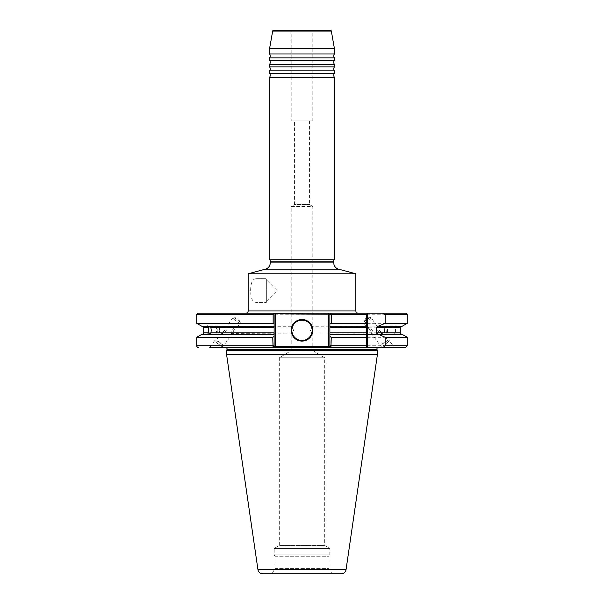 <?xml version="1.0" encoding="UTF-8"?>
<svg xmlns="http://www.w3.org/2000/svg" width="604" height="604" viewBox="0 0 604 604"><rect width="100%" height="100%" fill="white"/><g stroke="black" fill="none" stroke-linecap="round" stroke-linejoin="round"><path stroke-width="0.45" stroke-dasharray="3.02 2.27" d="M196.723 314.744L274.125 314.744L274.125 313.861L273.204 313.129L273 323.321L274.125 323.887L274.125 314.744L274.125 346.288L273.046 347.376L330.954 347.376L329.875 346.288L329.875 313.861L329.875 323.887L331 323.321L330.954 313.129L273.046 313.129L330.954 313.129L273.046 313.129L274.125 314.05M367.572 347.376L225.458 347.376M334.412 77.297L269.588 77.297M334.412 70.819L269.588 70.819M334.412 64.334L269.588 64.334M334.412 57.856L269.588 57.856M310.365 330.305L312.155 333.869L312.804 330.305L312.155 326.741L310.365 330.305M294.435 120.943L309.565 120.943L294.435 120.943L294.435 204.552L309.565 204.552L294.435 204.552L291.196 206.5L312.804 206.5L312.804 350.599L291.196 350.599L279.312 357.742L279.312 545.45L324.688 545.45L329.814 548.417L329.814 554.895L274.186 554.895L329.814 554.895L329.021 556.276L329.021 568.583L332.034 573.8M309.565 120.943L309.565 204.552L312.804 206.5L291.196 206.5L291.196 350.599L312.804 350.599L324.688 357.742L324.688 545.45L279.312 545.45L274.186 548.417L274.186 554.895L274.979 556.276L274.979 568.583L271.966 573.8M291.196 120.943L312.804 120.943L291.196 120.943L291.196 30.2L312.804 30.2L291.196 30.2M312.804 120.943L312.804 30.2M269.588 53.967L334.412 53.967M269.588 60.445L334.412 60.445M269.588 66.931L334.412 66.931M269.588 73.409L334.412 73.409M256.051 278.663L266.349 278.663L266.349 302.43L266.349 278.663L256.051 278.663C252.449 279.025 250.652 282.989 250.645 290.547C250.645 298.097 252.449 302.053 256.051 302.43L266.349 302.43L256.051 302.43M371.052 317.613A4.538 0.959 143.7 0 1 367.964 321.071A4.538 0.959 143.7 0 1 363.736 322.989A4.538 0.959 143.7 0 1 363.782 322.528A4.538 0.959 143.7 0 1 366.832 319.531A4.538 0.959 143.7 0 1 370.607 317.515A4.538 0.959 143.7 0 1 371.052 317.613L377.53 326.741L385.563 326.741A3.564 1.216 90 0 1 386.786 330.305A3.564 1.216 90 0 1 385.563 333.869A3.564 1.216 90 0 1 384.823 333.136A3.564 1.216 90 0 1 384.348 330.305A3.564 1.216 90 0 1 384.823 327.466A3.564 1.216 90 0 1 385.563 326.741M385.563 333.869L382.77 333.869L379.304 330.305L377.915 326.968C376.624 326.5 376.269 327.61 376.866 330.305C379.757 332.781 381.743 333.899 382.823 333.642L388.176 340.943A4.538 0.959 -36.3 0 0 383.955 342.853A4.538 0.959 -36.3 0 0 380.867 346.311A4.538 0.959 -36.3 0 0 385.088 344.393A4.538 0.959 -36.3 0 0 388.176 340.943M312.155 333.869L371.951 333.869L370.177 330.305L366.658 326.968C367.745 326.711 369.731 327.829 372.615 330.305C373.212 332.993 372.857 334.103 371.566 333.642L380.867 346.311M363.736 322.989L366.658 326.968L312.155 326.741M389.051 340.301A5.617 1.185 143.7 0 1 385.224 344.582A5.617 1.185 143.7 0 1 379.992 346.953A5.617 1.185 143.7 0 1 383.819 342.672A5.617 1.185 143.7 0 1 389.051 340.301L394.238 347.376M383.147 347.376L380.301 347.376L383.147 347.376M379.992 346.953L380.301 347.376M378.331 334.442L401.924 334.442L396.428 334.442L395.56 332.819L395.56 327.783L396.768 325.873L386.054 325.873A4.432 1.518 90 0 1 387.572 330.305A4.432 1.518 90 0 1 386.054 334.729A4.432 1.518 90 0 1 385.133 333.831A4.432 1.518 90 0 1 384.537 330.305A4.432 1.518 90 0 1 385.133 326.779A4.432 1.518 90 0 1 386.054 325.873M402.339 326.168L395.348 326.168L393.068 327.783L393.068 332.819L395.348 334.442L329.875 334.442L366.492 334.442M240.264 322.989A4.538 0.959 -143.7 0 0 240.218 322.528A4.538 0.959 -143.7 0 0 237.168 319.531A4.538 0.959 -143.7 0 0 233.393 317.515A4.538 0.959 -143.7 0 0 232.948 317.613A4.538 0.959 -143.7 0 0 236.036 321.071A4.538 0.959 -143.7 0 0 240.264 322.989L237.342 326.968C236.255 326.711 234.269 327.829 231.385 330.305C230.788 332.993 231.143 334.103 232.434 333.642L233.823 330.305L237.289 326.741L291.845 326.741L293.635 330.305L291.845 333.869L291.196 330.305L291.845 326.741M291.845 333.869L232.434 333.642L223.133 346.311A4.538 0.959 36.3 0 1 218.912 344.393A4.538 0.959 36.3 0 1 215.824 340.943A4.538 0.959 36.3 0 1 220.045 342.853A4.538 0.959 36.3 0 1 223.133 346.311M218.437 333.869A3.564 1.216 -90 0 0 219.177 333.136A3.564 1.216 -90 0 0 219.652 330.305A3.564 1.216 -90 0 0 219.177 327.466A3.564 1.216 -90 0 0 218.437 326.741A3.564 1.216 -90 0 0 217.213 330.305A3.564 1.216 -90 0 0 218.437 333.869L221.23 333.869L224.696 330.305L226.085 326.968C227.376 326.5 227.731 327.61 227.134 330.305C224.243 332.781 222.257 333.899 221.177 333.642L215.824 340.943M232.948 317.613L226.47 326.741L218.437 326.741M224.008 346.953L223.699 347.376L209.762 347.376L223.699 347.376L209.762 347.376L214.948 340.301A5.617 1.185 -143.7 0 0 218.776 344.582A5.617 1.185 -143.7 0 0 224.008 346.953A5.617 1.185 -143.7 0 0 220.181 342.672A5.617 1.185 -143.7 0 0 214.948 340.301M208.259 326.168L201.661 326.168M219.463 330.305A4.432 1.518 -90 0 0 218.867 326.779A4.432 1.518 -90 0 0 217.946 325.873A4.432 1.518 -90 0 0 216.428 330.305A4.432 1.518 -90 0 0 217.946 334.729A4.432 1.518 -90 0 0 218.867 333.831A4.432 1.518 -90 0 0 219.463 330.305M279.312 357.742L324.688 357.742L279.312 357.742M302 341.109A10.804 10.804 0 0 1 291.196 330.305A10.804 10.804 0 0 1 302 319.501A10.804 10.804 0 0 1 312.804 330.305A10.804 10.804 0 0 1 302 341.109A10.804 10.804 0 0 0 312.804 330.305A10.804 10.804 0 0 0 302 319.501M273.204 313.129L274.125 314.208L273.046 313.129L274.125 314.208L329.875 314.208L330.954 313.129L329.875 314.208L329.875 346.636L327.104 347.376L330.954 347.376M274.979 568.583L329.021 568.583L274.979 568.583M274.979 556.276L329.021 556.276L274.979 556.276M274.186 548.417L329.814 548.417L274.186 548.417M334.412 259.222L269.588 259.222M405.654 313.129L330.796 313.129L329.875 313.861L330.796 313.129M402.339 334.442L396.428 334.442M407.277 337.289L331 337.289L329.875 336.722L329.875 326.168L366.492 326.168L366.492 332.819M395.348 334.442L329.875 334.442M395.741 334.442L386.054 334.729M273.046 347.376L327.104 347.376M273 337.289L273.204 347.376L274.125 346.636L274.125 336.722L273 337.289L196.723 337.289M208.259 334.442L207.572 334.442M274.125 323.887L274.125 326.168L207.572 326.168M273 323.321L196.723 323.321M274.125 326.168L274.125 334.442L201.661 334.442M378.331 326.168L396.428 326.168M274.125 334.442L274.125 336.722M407.277 323.321L331 323.321M395.741 326.168L329.875 326.168L329.875 323.887M395.348 326.168L329.875 326.168M329.875 336.722L329.875 346.636L330.796 347.376L331 337.289M355.854 273.786L248.146 273.786M377.455 350.509L226.545 350.509M377.455 354.284L226.545 354.284M262.755 573.8L341.245 573.8M274.125 314.208L274.125 346.636L275.213 346.636L275.213 313.129M276.896 347.376L275.213 346.636M366.492 347.308L366.492 337.289M366.492 323.321L366.492 314.744M273.204 347.376L274.125 346.636M329.875 346.636L330.796 347.376M266.349 290.547L266.349 301.351L266.349 290.547M330.26 30.2L273.74 30.2M334.412 48.577L269.588 48.577M265.435 269.15L338.565 269.15M333.763 262.891L270.237 262.891M355.854 310.969L248.146 310.969M333.763 261.162L270.237 261.162M377.07 349.678L226.93 349.678M329.875 314.744L407.277 314.744M274.125 345.752L196.723 345.752M274.125 332.819L203.691 332.819M274.125 327.783L203.691 327.783M400.309 327.783L395.56 327.783M400.309 332.819L395.56 332.819M393.068 327.783L329.875 327.783M393.068 332.819L329.875 332.819M407.277 345.752L329.875 345.752M346.054 569.64L257.946 569.64M328.787 313.129L328.787 346.636M272.676 31.091L331.324 31.091M266.349 301.351L277.153 290.547L266.349 279.743M370.607 317.515L365.82 318.149L363.782 322.528M384.823 327.466L385.133 326.779M217.946 325.873L207.232 325.873M219.177 327.466L218.867 326.779M219.177 333.136L218.867 333.831M217.946 334.729L207.232 334.729M240.218 322.528L238.18 318.149L233.393 317.515M384.823 333.136L385.133 333.831"/><path stroke-width="0.91" d="M270.237 262.891L333.763 262.891A6.485 6.485 0 0 0 338.565 269.15L265.435 269.15A6.485 6.485 0 0 0 270.237 262.891L270.237 261.162A3.239 3.239 0 0 0 269.588 259.222L269.588 77.297L334.412 77.297A3.239 3.239 0 0 1 334.412 73.409L269.588 73.409L269.588 70.819L334.412 70.819A3.239 3.239 0 0 1 334.412 66.931L269.588 66.931L269.588 64.334L334.412 64.334A3.239 3.239 0 0 1 334.412 60.445L269.588 60.445L269.588 57.856L334.412 57.856A3.239 3.239 0 0 1 334.412 53.967L269.588 53.967L269.588 48.577L334.412 48.577L334.412 53.967M269.588 57.856A3.239 3.239 0 0 0 269.588 53.967M269.588 64.334A3.239 3.239 0 0 0 269.588 60.445M269.588 70.819A3.239 3.239 0 0 0 269.588 66.931M269.588 77.297A3.239 3.239 0 0 0 269.588 73.409M257.946 569.64L346.054 569.64A4.862 4.862 0 0 1 341.245 573.8L262.755 573.8A4.862 4.862 0 0 1 257.946 569.64L226.545 354.284L226.93 349.678A1.623 1.623 0 0 0 225.458 347.376L209.762 347.376M329.875 336.496L331.249 337.289L330.954 347.376L366.492 347.376L273.046 347.376L272.751 337.289L274.125 336.496L274.125 346.288L329.875 346.288L329.875 314.208L273.967 313.853M378.542 347.376A1.623 1.623 0 0 0 377.07 349.678L377.455 354.284L346.054 569.64M331.324 31.091L272.676 31.091A1.08 1.08 0 0 1 273.74 30.2L330.26 30.2A1.08 1.08 0 0 1 331.324 31.091L334.412 48.577M272.676 31.091L269.588 48.577M334.412 60.445L334.412 57.856M334.412 66.931L334.412 64.334M334.412 73.409L334.412 70.819M358.013 313.129L330.954 313.129L358.013 313.129A2.159 2.159 0 0 1 355.854 310.969L355.854 273.786L248.146 273.786L248.146 310.969L355.854 310.969M245.987 313.129L273.046 313.129L245.987 313.129A2.159 2.159 0 0 0 248.146 310.969M394.238 347.376L383.147 347.376L394.238 347.376M198.346 347.376A1.623 1.623 0 0 1 196.723 345.752L196.723 337.289L201.661 334.442L207.572 334.442L208.44 332.819L208.44 327.783L207.232 325.873M196.723 323.321L273.136 323.321L273.136 314.744L196.723 314.744L196.723 323.321L201.661 326.168L274.125 326.168L274.125 336.496M208.652 326.168L210.932 327.783L211.234 330.305L210.932 332.819L208.652 334.442M302 319.501A10.804 10.804 0 0 0 291.196 330.305A10.804 10.804 0 0 0 302 341.109A10.804 10.804 0 0 0 312.804 330.305A10.804 10.804 0 0 0 302 319.501M273.589 313.37L274.125 314.208M271.966 573.8L332.034 573.8L271.966 573.8M333.763 262.891L333.763 261.162A3.239 3.239 0 0 1 334.412 259.222L334.412 77.297M226.545 354.284L377.455 354.284M226.545 350.509L377.455 350.509M265.435 269.15L248.146 273.786M338.565 269.15L355.854 273.786M196.723 314.744C196.255 314.533 196.798 313.989 198.346 313.129L405.654 313.129A1.623 1.623 0 0 1 407.277 314.744L385.209 314.744L385.209 323.321L407.277 323.321L407.277 314.744M385.209 323.321L378.331 326.168L376.194 327.783L376.194 332.819L378.331 334.442L402.339 334.442L407.277 337.289L385.209 337.289L385.209 345.752L407.277 345.752L407.277 337.289M223.699 347.376L273.046 347.376L274.125 346.288M202.076 326.168A1.623 1.623 0 0 1 203.691 327.783L203.691 332.819A1.623 1.623 0 0 1 202.076 334.442M269.588 259.222L334.412 259.222M378.867 326.168L402.339 326.168L407.277 323.321M207.232 334.729L274.125 334.442M198.346 313.129L273.393 313.129L273.136 314.744L274.125 314.744L274.125 326.168M329.875 314.208L330.954 313.129L331.249 314.744L331.249 323.321L366.492 323.321L366.492 347.308M329.875 314.744L366.492 314.744L366.492 326.168L329.875 326.168M331.249 323.321L329.875 324.114M329.875 334.442L366.492 334.442M331.249 337.289L366.492 337.289L366.492 332.819L329.875 332.819M329.875 346.288L330.954 347.376L405.654 347.376L383.147 347.376L385.209 345.752M367.572 313.129L367.572 347.376L383.147 347.376M274.125 323.971L273.136 323.321M196.723 337.289L272.751 337.289M378.867 334.442L385.209 337.289M385.209 314.744L383.147 313.129M302 320.15A10.155 10.155 0 0 0 291.845 330.305A10.155 10.155 0 0 0 302 340.46A10.155 10.155 0 0 0 312.155 330.305A10.155 10.155 0 0 0 302 320.15M270.237 261.162L333.763 261.162M226.93 349.678L377.07 349.678M203.691 332.819L208.44 332.819M203.691 327.783L208.44 327.783M376.194 327.783L400.309 327.783L401.924 326.168M376.194 332.819L400.309 332.819C399.84 333.046 400.376 333.589 401.924 334.442M210.932 327.783L274.125 327.783M210.932 332.819L274.125 332.819M329.875 327.783L366.492 327.783M329.875 345.752L366.492 345.752M196.723 345.752L274.125 345.752M328.787 347.376L328.787 313.129M275.213 313.129L275.213 347.376M400.309 332.819L400.309 327.783M407.277 345.752L405.654 347.376"/></g></svg>
